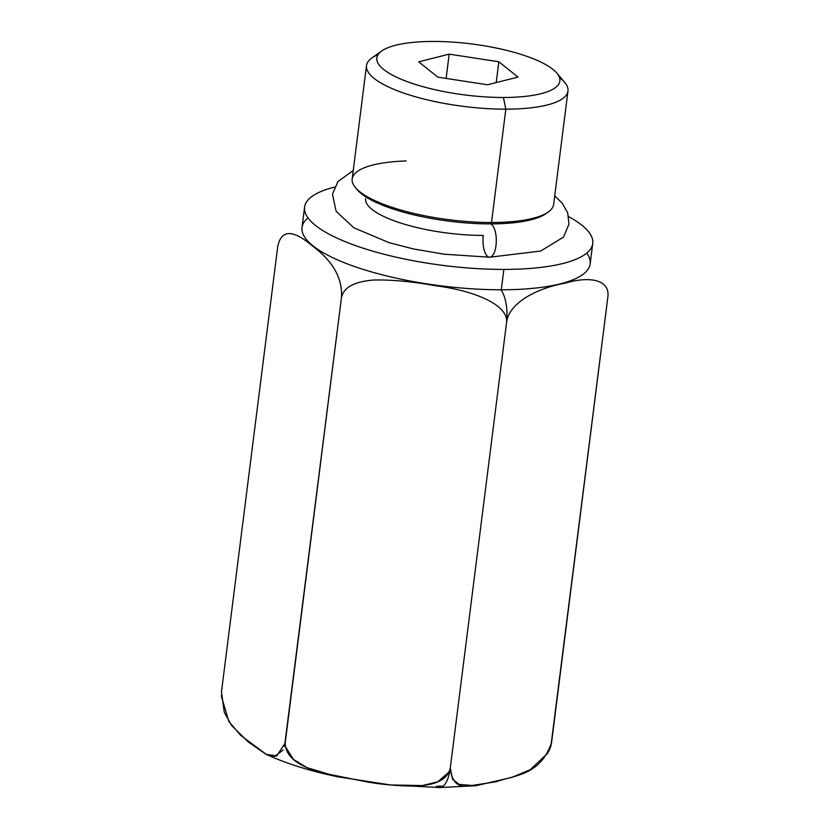 <?xml version="1.0" encoding="UTF-8"?>
<svg xmlns="http://www.w3.org/2000/svg" width="829" height="829" viewBox="0 0 829 829"><rect width="100%" height="100%" fill="white"/><g stroke="black" fill="none" stroke-linecap="round" stroke-linejoin="round"><path stroke-width="1.24" d="M221.219 695.686L228.794 721.385L240.793 735.478L266.223 754.338L276.689 756.007L285.207 742.95M285.29 746.546L293.497 759.437L306.927 767.613L337.061 776.669L390.521 784.959L422.375 785.571L437.671 781.871L449.183 771.944M550.912 746.048L607.781 297.58C610.538 279.746 590.082 275.684 564.787 283.249C536.27 288.388 508.229 303.259 506.478 323.165C509.4 305.932 476.862 290.948 435.101 285.684C412.075 281.518 391.578 279.632 373.61 280.026C354.076 281.642 343.351 287.57 341.434 297.829L285.217 742.794C285.342 760.462 306.212 768.058 320.75 772.628L367.06 781.923C383.019 784.68 399.05 786.068 415.142 786.079C428.417 785.498 446.883 782.949 450.271 768.131C451.764 781.571 457.701 787.55 468.053 786.079L496.115 781.778C513.669 775.26 540.207 775.965 551.575 742.556L607.781 297.58C610.538 279.746 590.082 275.684 564.787 283.249C536.27 288.388 508.229 303.259 506.478 323.165L450.271 768.131A27.885 11.119 89.9 0 1 439.691 787.55A27.885 11.119 -90.1 0 0 450.271 768.131L452.561 779.291L459.225 784.431L475.732 785.737L511.887 777.395L530.291 769.664L547.855 753.074L551.492 743.157M443.152 786.161A139.8 38.984 -172.8 0 1 436.313 786.234A27.885 11.119 -90.1 0 0 439.691 787.55L475.732 785.737M548.902 751.095L550.694 746.587M450.271 768.131L506.478 323.165A27.885 11.119 -90.1 0 0 500.851 289.777A27.885 11.119 89.9 0 1 506.478 323.165C509.4 305.932 476.862 290.948 435.101 285.684C412.075 281.518 391.578 279.632 373.61 280.026C354.076 281.642 343.351 287.57 341.434 297.829C342.75 278.824 333.413 261.809 313.445 246.783C293.02 229.156 281.104 229.198 277.684 246.907L221.478 691.873L224.276 712.298L231.581 725.448L248.348 742.017L265.726 754.089L274.679 756.359L283.186 750.058M308.015 217.892A145.22 40.486 7.2 0 0 349.455 264.7A145.22 40.486 7.2 0 0 501.296 289.777A145.22 40.486 7.2 0 0 586.745 253.104M304.595 207.115A145.22 40.486 7.2 0 1 334.522 187.116A145.22 40.486 7.2 0 0 334.191 236.783A145.22 40.486 7.2 0 0 503.866 269.415L501.296 289.777A145.22 40.486 -172.8 0 1 302.015 227.478L304.595 207.115A145.22 40.486 7.2 0 0 503.866 269.415A145.22 40.486 7.2 0 0 592.735 243.508A145.22 40.486 7.2 0 0 568.715 216.701A145.22 40.486 7.2 0 1 503.866 269.415L501.296 289.777A145.22 40.486 -172.8 0 0 590.165 263.881L592.735 243.508M365.62 198.628A85.739 23.906 7.2 0 0 483.276 235.415A85.739 23.906 -172.8 0 1 365.62 198.628A85.739 23.906 7.2 0 0 483.276 235.415A16.725 6.673 -90.1 0 0 489.649 257.218A16.725 6.673 -90.1 0 0 496.291 241.519A16.725 6.673 -90.1 0 0 490.447 223.892A16.725 6.673 89.9 0 1 496.291 241.519A16.725 6.673 89.9 0 1 489.649 257.218L540.632 251.052L563.44 237.135L568.943 224.276L567.73 212.898L562.238 203.198L554.725 195.924M356.449 188.711A99.397 27.709 7.2 0 0 490.447 223.892A99.397 27.709 7.2 0 0 547.088 212.794A99.397 27.709 -172.8 0 1 546.01 213.613A99.397 27.709 -172.8 0 1 490.447 223.892L491.514 222.504A101.542 28.31 7.2 0 0 548.28 211.996L546.01 213.613M490.447 223.892A99.397 27.709 -172.8 0 1 357.289 189.768L355.486 187.644A101.542 28.31 7.2 0 0 491.514 222.504L490.447 223.892M406.189 160.961A101.542 28.31 7.2 0 0 355.486 187.644M567.969 91.045L553.648 204.39A101.542 28.31 -172.8 0 1 491.514 222.504L505.835 109.159L491.514 222.504A101.542 28.31 -172.8 0 1 352.18 178.94L366.501 65.595A101.542 28.31 7.2 0 0 505.835 109.159A101.542 28.31 7.2 0 0 567.969 91.045A101.542 28.31 7.2 0 0 559.502 77.574M378.055 54.652A101.542 28.31 7.2 0 0 366.501 65.595M556.86 73.118L564.663 82.34A101.542 28.31 -172.8 0 1 505.835 109.159L503.421 97.48A92.247 25.72 7.2 0 0 556.86 73.118A92.247 25.72 7.2 0 0 433.287 41.45A92.247 25.72 7.2 0 0 381.713 50.994A92.247 25.72 7.2 0 0 405.682 81.055A92.247 25.72 7.2 0 0 503.421 97.48L505.835 109.159A101.542 28.31 -172.8 0 1 398.241 91.086A101.542 28.31 -172.8 0 1 371.869 57.989L381.713 50.994M433.287 41.45A92.247 25.72 7.2 0 0 383.765 69.543A92.247 25.72 7.2 0 0 503.421 97.48A92.247 25.72 7.2 0 0 552.943 69.387A92.247 25.72 7.2 0 0 433.287 41.45M449.183 54.144L498.83 61.771L518.001 77.087L487.525 84.776L437.878 77.159L418.707 61.843L449.183 54.144L498.83 61.771L496.198 82.589L498.83 61.771L518.001 77.087L487.525 84.776L437.878 77.159L418.707 61.843L449.183 54.144L446.116 78.423L449.183 54.144M284.502 746.514L341.434 297.829C342.75 278.824 333.413 261.809 313.445 246.783C293.02 229.156 281.104 229.198 277.684 246.907L221.478 691.873M266.223 754.338C285.818 763.416 309.424 770.866 337.061 776.669M390.521 784.959L439.691 787.55M353.247 170.473L337.963 181.551L332.45 194.224L336.128 211.281L353.786 227.747L388.988 242.638L413.132 248.887L444.24 254.223L489.649 257.218"/></g></svg>
